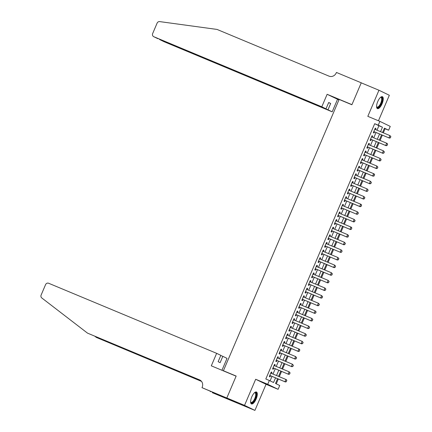<?xml version="1.0" encoding="UTF-8"?>
<svg xmlns="http://www.w3.org/2000/svg" width="432" height="432" viewBox="0 0 432 432"><rect width="100%" height="100%" fill="white"/><g stroke="black" fill="none" stroke-linecap="round" stroke-linejoin="round"><path stroke-width="0.65" d="M256.144 399.038A6.464 2.43 112.6 0 0 256.446 392.008A6.464 2.43 112.6 0 0 251.77 396.916A6.464 2.43 112.6 0 0 251.467 403.942A6.464 2.43 112.6 0 0 256.144 399.038M382.104 103.723A6.464 2.43 112.6 0 0 382.406 96.698A6.464 2.43 112.6 0 0 377.73 101.601A6.464 2.43 112.6 0 0 377.428 108.626A6.464 2.43 112.6 0 0 382.104 103.723M277.555 378.697L275.519 383.47L279.725 385.511L278.1 389.324L267.721 384.291L269.347 380.479L273.553 382.52L275.546 377.854M226.805 398.012L236.115 376.175L211.307 365.828L216.643 353.333L48.659 283.262A2.484 2.306 -64.1 0 0 45.554 284.661L41.121 295.061A2.484 2.306 -64.1 0 0 41.791 297.956L87.502 333.126L199.487 379.841A5.8 5.373 115.9 0 1 199.746 379.955A5.8 5.373 115.9 0 1 202.176 387.245L201.998 387.666L226.805 398.012L237.184 403.045L254.918 410.4L266.053 384.296L278.1 389.324M378.454 120.776L389.335 95.272L378.956 90.239L367.821 116.338L379.868 121.365L390.247 126.398L388.622 130.21L384.415 128.169L382.563 132.511M383.33 132.829L385.079 128.731L388.622 130.21M276.269 383.837L278.321 379.015M279.31 376.699L281.572 371.396M282.56 369.079L284.823 363.776M285.811 361.46L288.074 356.152M289.062 353.835L291.325 348.532M292.313 346.216L294.575 340.913M295.564 338.596L297.826 333.288M298.814 330.977L301.077 325.669M302.065 323.352L304.328 318.049M305.316 315.733L307.579 310.424M308.567 308.113L310.829 302.805M311.818 300.488L314.08 295.186M315.068 292.869L317.331 287.566M318.319 285.25L320.582 279.941M321.57 277.63L323.833 272.322M324.821 270.005L327.083 264.703M328.072 262.386L330.334 257.078M331.322 254.767L333.585 249.458M334.573 247.142L336.836 241.839M337.824 239.522L340.087 234.22M341.075 231.903L343.337 226.595M344.326 224.278L346.588 218.975M347.576 216.659L349.839 211.356M350.827 209.039L353.09 203.731M354.078 201.42L356.341 196.112M357.329 193.795L359.591 188.492M360.58 186.176L362.842 180.868M363.83 178.556L366.093 173.248M367.081 170.932L369.344 165.629M370.327 163.312L372.595 158.009M373.577 155.693L375.845 150.385M376.828 148.068L379.096 142.765M380.079 140.449L382.342 135.146M237.2 403.007L226.822 397.975L244.539 405.367L254.918 410.4M226.822 397.975L236.164 376.061L223.409 370.742L339.131 99.436L351.891 104.755L361.233 82.847L378.956 90.239M271.48 373.432L271.955 372.325L271.253 371.984L269.303 376.558L270 376.898L270.491 375.748M274.73 365.812L275.206 364.705L274.504 364.365L272.549 368.939L273.251 369.279L273.742 368.129M277.981 358.193L278.451 357.086L277.754 356.746L275.8 361.314L276.502 361.654L276.993 360.509M281.232 350.568L281.702 349.461L281.005 349.121L279.05 353.695L279.752 354.035L280.244 352.885M284.483 342.949L284.953 341.842L284.256 341.501L282.301 346.075L283.003 346.415L283.495 345.265M287.734 335.329L288.203 334.222L287.507 333.882L285.552 338.45L286.254 338.791L286.745 337.646M290.984 327.71L291.454 326.597L290.752 326.257L288.803 330.831L289.505 331.171L289.996 330.021M294.235 320.085L294.705 318.978L294.003 318.638L292.054 323.212L292.756 323.552L293.247 322.402M297.486 312.466L297.956 311.359L297.254 311.018L295.304 315.592L296.006 315.932L296.498 314.782M300.737 304.846L301.207 303.734L300.505 303.394L298.555 307.967L299.257 308.308L299.749 307.157M303.988 297.221L304.457 296.114L303.755 295.774L301.806 300.348L302.508 300.688L302.999 299.538M307.238 289.602L307.708 288.495L307.006 288.155L305.057 292.729L305.759 293.069L306.25 291.919M310.489 281.983L310.959 280.876L310.257 280.535L308.308 285.104L309.01 285.444L309.501 284.299M313.74 274.363L314.21 273.251L313.508 272.911L311.558 277.484L312.26 277.825L312.752 276.674M316.991 266.738L317.461 265.631L316.759 265.291L314.809 269.865L315.511 270.205L316.003 269.055M320.242 259.119L320.711 258.012L320.009 257.672L318.06 262.24L318.762 262.58L319.253 261.436M323.487 251.5L323.962 250.387L323.26 250.047L321.311 254.621L322.013 254.961L322.504 253.811M326.738 243.875L327.213 242.768L326.511 242.428L324.562 247.001L325.264 247.342L325.755 246.191M329.989 236.255L330.464 235.148L329.762 234.808L327.812 239.382L328.514 239.722L329.006 238.572M333.239 228.636L333.715 227.524L333.013 227.183L331.063 231.757L331.765 232.097L332.257 230.953M336.49 221.011L336.965 219.904L336.263 219.564L334.314 224.138L335.016 224.478L335.502 223.328M339.741 213.392L340.216 212.285L339.514 211.945L337.565 216.518L338.267 216.859L338.753 215.708M342.992 205.772L343.467 204.665L342.765 204.325L340.816 208.894L341.518 209.234L342.004 208.089M346.243 198.153L346.718 197.041L346.016 196.7L344.066 201.274L344.768 201.614L345.254 200.464M349.493 190.528L349.969 189.421L349.267 189.081L347.317 193.655L348.019 193.995L348.505 192.845M352.744 182.909L353.219 181.802L352.517 181.462L350.568 186.035L351.27 186.376L351.756 185.225M355.995 175.289L356.47 174.177L355.768 173.837L353.819 178.411L354.521 178.751L355.007 177.601M359.246 167.665L359.721 166.558L359.019 166.217L357.07 170.791L357.772 171.131L358.258 169.981M362.497 160.045L362.972 158.938L362.27 158.598L360.32 163.172L361.017 163.512L361.508 162.362M365.747 152.426L366.223 151.319L365.521 150.979L363.571 155.547L364.268 155.887L364.759 154.742M368.998 144.801L369.473 143.694L368.771 143.354L366.822 147.928L367.519 148.268L368.01 147.118M372.249 137.182L372.724 136.075L372.022 135.734L370.073 140.308L370.769 140.648L371.261 139.498M385.079 128.731L384.329 128.369M377.006 130.189L378.907 125.739L374.701 123.698L265.804 378.999L269.347 380.479M270.097 380.84L272.003 376.38M272.986 374.063L275.254 368.755M276.237 366.444L278.5 361.136M279.488 358.819L281.75 353.516M282.739 351.2L285.001 345.897M285.989 343.58L288.252 338.272M289.24 335.956L291.503 330.653M292.491 328.336L294.754 323.033M295.742 320.717L298.004 315.409M298.993 313.097L301.255 307.789M302.243 305.473L304.506 300.17M305.494 297.853L307.757 292.545M308.745 290.234L311.008 284.926M311.996 282.609L314.258 277.306M315.247 274.99L317.509 269.687M318.497 267.37L320.76 262.062M321.748 259.745L324.011 254.443M324.999 252.126L327.262 246.823M328.25 244.507L330.512 239.198M331.501 236.887L333.763 231.579M334.751 229.262L337.014 223.96M338.002 221.643L340.265 216.335M341.253 214.024L343.516 208.715M344.504 206.399L346.766 201.096M347.755 198.779L350.017 193.477M351.005 191.16L353.268 185.852M354.256 183.541L356.519 178.232M357.507 175.916L359.77 170.613M360.758 168.296L363.02 162.988M364.009 160.677L366.271 155.369M367.259 153.052L369.522 147.749M370.505 145.433L372.773 140.13M373.756 137.813L376.024 132.505M375.5 129.562L375.975 128.455L375.273 128.115L373.318 132.683L374.02 133.024L374.512 131.879M223.409 370.742L225.385 371.704M266.053 384.296L255.674 379.264L244.539 405.367M255.674 379.264L267.721 384.291M374.701 123.698L378.243 125.177L379.868 121.365M381.575 134.822L379.312 140.13M378.324 142.447L376.061 147.749M375.073 150.066L372.811 155.374M371.822 157.685L369.56 162.994M368.577 165.31L366.309 170.613M365.326 172.93L363.058 178.232M362.075 180.549L359.813 185.857M358.825 188.168L356.562 193.477M355.574 195.793L353.311 201.096M352.323 203.413L350.06 208.721M349.072 211.032L346.81 216.34M345.821 218.657L343.559 223.96M342.571 226.276L340.308 231.579M339.32 233.896L337.057 239.204M336.069 241.52L333.806 246.823M332.818 249.14L330.556 254.443M329.567 256.759L327.305 262.067M326.317 264.379L324.054 269.687M323.066 272.003L320.803 277.306M319.815 279.623L317.552 284.931M316.564 287.242L314.302 292.55M313.313 294.867L311.051 300.17M310.063 302.486L307.8 307.789M306.812 310.106L304.549 315.414M303.561 317.725L301.298 323.033M300.31 325.35L298.048 330.653M297.059 332.969L294.797 338.278M293.809 340.589L291.546 345.897M290.558 348.214L288.295 353.516M287.307 355.833L285.044 361.136M284.056 363.452L281.794 368.761M280.805 371.077L278.543 376.38M380.554 131.668L382.45 127.219L378.243 125.177M276.534 375.543L278.797 370.235M279.785 367.918L282.047 362.615M283.036 360.299L285.298 354.996M286.286 352.679L288.549 347.371M289.537 345.055L291.8 339.752M292.788 337.435L295.051 332.132M296.039 329.816L298.301 324.508M299.284 322.196L301.552 316.888M302.535 314.572L304.803 309.269M305.786 306.952L308.054 301.644M309.037 299.333L311.299 294.025M312.287 291.708L314.55 286.405M315.538 284.089L317.801 278.786M318.789 276.469L321.052 271.161M322.04 268.85L324.302 263.542M325.291 261.225L327.553 255.922M328.541 253.606L330.804 248.297M331.792 245.986L334.055 240.678M335.043 238.361L337.306 233.059M338.294 230.742L340.556 225.439M341.545 223.123L343.807 217.814M344.795 215.498L347.058 210.195M348.046 207.878L350.309 202.576M351.297 200.259L353.56 194.951M354.548 192.64L356.81 187.331M357.799 185.015L360.061 179.712M361.049 177.395L363.312 172.087M364.3 169.776L366.563 164.468M367.551 162.151L369.814 156.848M370.802 154.532L373.064 149.229M374.053 146.912L376.315 141.604M377.303 139.293L379.566 133.985M378.907 125.739L382.45 127.219M375.251 128.153L375.975 128.455M372.006 135.772L372.724 136.075M368.755 143.397L369.473 143.694M365.504 151.016L366.223 151.319M362.254 158.636L362.972 158.938M359.003 166.261L359.721 166.558M355.752 173.88L356.47 174.177M352.501 181.499L353.219 181.802M349.25 189.124L349.969 189.421M346 196.744L346.718 197.041M342.749 204.363L343.467 204.665M339.498 211.982L340.216 212.285M336.247 219.607L336.965 219.904M332.996 227.227L333.715 227.524M329.746 234.846L330.464 235.148M326.495 242.471L327.213 242.768M323.244 250.09L323.962 250.387M319.993 257.71L320.711 258.012M316.742 265.329L317.461 265.631M313.492 272.954L314.21 273.251M310.241 280.573L310.959 280.876M306.99 288.193L307.708 288.495M303.739 295.817L304.457 296.114M300.488 303.437L301.207 303.734M297.238 311.056L297.956 311.359M293.987 318.681L294.705 318.978M290.736 326.3L291.454 326.597M287.485 333.92L288.203 334.222M284.234 341.539L284.953 341.842M280.984 349.164L281.702 349.461M277.733 356.783L278.451 357.086M274.482 364.403L275.206 364.705M271.231 372.028L271.955 372.325M373.842 131.598A0.826 0.767 -64.1 0 0 373.793 131.582L389.437 138.105L373.804 131.549M390.798 136.631L390.307 137.776L390.879 136.669L389.907 135.572L390.879 136.669M374.782 129.26L389.907 135.572L388.935 137.857L390.307 137.776M389.437 138.105L390.393 137.813M380.468 97.411A5.594 2.101 -67.4 0 1 380.533 97.378A5.594 2.101 -67.4 0 1 382.088 100.651A5.594 2.101 -67.4 0 1 379.323 106.515A5.594 2.101 -67.4 0 1 376.596 106.817A5.594 2.101 -67.4 0 1 376.574 106.747M376.569 106.639A5.179 1.944 112.6 0 0 377.001 107.055A5.179 1.944 112.6 0 0 381.532 100.634A5.179 1.944 112.6 0 0 380.992 97.497A5.179 1.944 112.6 0 0 380.392 97.481M377.12 108.416A6.421 2.414 112.6 0 0 382.493 100.386A6.421 2.414 112.6 0 0 382.039 96.622M254.507 392.726A5.594 2.101 -67.4 0 1 254.572 392.693A5.594 2.101 -67.4 0 1 256.127 395.96A5.594 2.101 -67.4 0 1 253.363 401.825A5.594 2.101 -67.4 0 1 250.636 402.127A5.594 2.101 -67.4 0 1 250.614 402.062M250.609 401.954A5.179 1.944 112.6 0 0 251.041 402.37A5.179 1.944 112.6 0 0 255.566 395.944A5.179 1.944 112.6 0 0 255.026 392.812A5.179 1.944 112.6 0 0 254.426 392.796M251.154 403.731A6.421 2.414 112.6 0 0 256.532 395.701A6.421 2.414 112.6 0 0 256.073 391.937M321.797 106.79L153.814 36.72L325.993 108.826L321.797 106.79L327.132 94.295L351.94 104.641L361.249 82.809L361.908 83.128M157.788 38.648L153.706 36.671A2.484 2.306 -64.1 0 1 152.663 33.55L157.102 23.144A2.484 2.306 -64.1 0 1 159.667 21.6L217.037 29.43L329.027 76.145A5.8 5.373 -64.1 0 0 336.263 72.878L336.442 72.457L361.249 82.809M338.926 99.916L327.132 94.295M337.511 99.328L332.176 111.829L327.985 109.793L330.68 103.469L328.693 102.503L325.993 108.826M327.985 109.793L160.002 39.722L164.192 41.758A2.484 2.306 115.9 0 1 163.976 41.65M332.176 111.829L164.192 41.758M330.68 103.469L328.639 102.616M159.424 39.344L160.051 39.609M216.643 353.333L220.833 355.363L218.138 361.692L220.126 362.659L222.826 356.33L220.784 355.482M222.826 356.33L227.021 358.366L221.945 370.267M94.932 336.334L96.347 337.419L201.388 381.235M96.347 337.419L201.517 381.391M87.502 333.126L200.351 380.306M201.998 387.666L222.48 396.376L227.896 399.006L212.377 392.699L237.184 403.045M210.497 391.349L210.341 391.711M387.056 145.395L387.547 144.25L387.056 145.395L385.684 145.481L386.186 145.724L370.591 139.217A0.826 0.767 -64.1 0 0 370.543 139.201M371.531 136.885L386.656 143.192L385.684 145.481L370.553 139.169M387.547 144.25L386.656 143.192L387.164 143.44L387.628 144.293M386.186 145.724L387.142 145.433M367.346 146.842A0.826 0.767 -64.1 0 0 367.292 146.821L382.936 153.344L367.303 146.788M384.296 151.87L383.805 153.014L384.377 151.913L383.405 150.811L384.377 151.913M368.28 144.504L383.405 150.811L382.433 153.101L383.805 153.014M382.936 153.344L383.891 153.058M364.095 154.462A0.826 0.767 -64.1 0 0 364.041 154.44L379.685 160.969L364.052 154.413M381.046 159.494L380.641 160.677L381.127 159.532L380.155 158.436L381.127 159.532M365.029 152.123L380.155 158.436L379.183 160.72L380.554 160.634M379.685 160.969L380.641 160.677M360.844 162.081A0.826 0.767 -64.1 0 0 360.79 162.065L376.434 168.588L360.801 162.032M377.795 167.114L377.303 168.259L377.876 167.157L376.904 166.055L377.876 167.157M361.778 159.748L376.904 166.055L375.932 168.34L377.303 168.259M376.434 168.588L377.39 168.296M374.058 175.878L374.544 174.733L374.058 175.878L372.681 175.964L373.183 176.207L357.593 169.706A0.826 0.767 -64.1 0 0 357.539 169.684M358.528 167.368L373.653 173.675L372.681 175.964L357.55 169.652M374.544 174.733L373.653 173.675L374.161 173.923L374.625 174.776M373.183 176.207L374.139 175.921M354.343 177.325A0.826 0.767 -64.1 0 0 354.289 177.304L369.932 183.827L354.305 177.277M371.293 182.358L370.888 183.541L371.374 182.396L370.402 181.3L371.374 182.396M355.277 174.987L370.402 181.3L369.43 183.584L370.807 183.497M369.932 183.827L370.888 183.541M351.092 184.945A0.826 0.767 -64.1 0 0 351.038 184.928L366.682 191.452L351.054 184.896M368.042 189.977L367.637 191.16L368.123 190.015L367.151 188.919L368.123 190.015M352.026 182.606L367.151 188.919L366.179 191.203L367.556 191.122M366.682 191.452L367.637 191.16M347.841 192.564A0.826 0.767 -64.1 0 0 347.787 192.548L363.431 199.071L347.803 192.515M364.792 197.597L364.306 198.742L364.873 197.64L363.901 196.538L364.873 197.64M348.775 190.231L363.901 196.538L362.929 198.828L364.306 198.742M363.431 199.071L364.387 198.779M361.055 206.361L361.541 205.216L361.055 206.361L359.678 206.447L360.18 206.69L344.59 200.189A0.826 0.767 -64.1 0 0 344.536 200.167M345.524 197.851L360.65 204.163L359.678 206.447L344.552 200.135M361.541 205.216L360.65 204.163L361.157 204.406L361.627 205.259M360.18 206.69L361.136 206.404M341.339 207.808A0.826 0.767 -64.1 0 0 341.285 207.792L356.929 214.315L341.302 207.76M358.29 212.841L357.885 214.024L358.376 212.879L357.404 211.783L358.376 212.879M342.274 205.47L357.404 211.783L356.427 214.067L357.804 213.98M356.929 214.315L357.885 214.024M338.089 215.428A0.826 0.767 -64.1 0 0 338.035 215.411L353.678 221.935L338.051 215.379M355.039 220.46L354.553 221.605L355.126 220.504L354.154 219.402L355.126 220.504M339.023 213.095L354.154 219.402L353.176 221.692L354.553 221.605M353.678 221.935L354.634 221.643M351.302 229.225L351.788 228.08L351.302 229.225L349.925 229.311L350.428 229.554L334.838 223.052A0.826 0.767 -64.1 0 0 334.784 223.031M335.772 220.714L350.903 227.021L349.925 229.311L334.8 222.998M351.788 228.08L350.903 227.021L351.405 227.27L351.875 228.123M350.428 229.554L351.383 229.268M348.052 236.844L348.538 235.705L348.052 236.844L346.675 236.93L347.182 237.173L331.587 230.672A0.826 0.767 -64.1 0 0 331.533 230.65M332.521 228.334L347.652 234.646L346.675 236.93L331.549 230.623M348.538 235.705L347.652 234.646L348.624 235.742M347.182 237.173L348.133 236.887M328.336 238.291A0.826 0.767 -64.1 0 0 328.282 238.275L343.931 244.798L328.298 238.243M345.287 243.324L344.801 244.469L345.373 243.367L344.401 242.266L345.373 243.367M329.27 235.958L344.401 242.266L343.424 244.55L344.801 244.469M343.931 244.798L344.882 244.507M325.085 245.916A0.826 0.767 -64.1 0 0 325.031 245.894L340.681 252.418L325.048 245.862M342.036 250.943L341.631 252.131L342.122 250.987L341.15 249.885L342.122 250.987M326.02 243.578L341.15 249.885L340.173 252.175L341.55 252.088M340.681 252.418L341.631 252.131M321.835 253.535A0.826 0.767 -64.1 0 0 321.781 253.514L337.43 260.037L321.797 253.487M338.785 258.568L338.38 259.751L338.872 258.606L337.9 257.51L338.872 258.606M322.769 251.197L337.9 257.51L336.922 259.794L338.299 259.708M337.43 260.037L338.38 259.751M335.048 267.332L335.534 266.188L335.048 267.332L333.671 267.413L334.179 267.662L318.584 261.155A0.826 0.767 -64.1 0 0 318.53 261.139M319.518 258.817L334.649 265.129L333.671 267.413L318.546 261.106M335.534 266.188L334.649 265.129L335.621 266.225M334.179 267.662L335.129 267.37M315.333 268.774A0.826 0.767 -64.1 0 0 315.279 268.758L330.928 275.281L315.295 268.726M332.284 273.807L331.798 274.952L332.37 273.85L331.398 272.749L332.37 273.85M316.273 266.441L331.398 272.749L330.421 275.038L331.798 274.952M330.928 275.281L331.884 274.99M312.082 276.399A0.826 0.767 -64.1 0 0 312.028 276.377L327.677 282.901L312.044 276.345M329.033 281.426L328.547 282.571L329.119 281.47L328.147 280.373L329.119 281.47M313.022 274.061L328.147 280.373L327.17 282.658L328.547 282.571M327.677 282.901L328.633 282.614M308.831 284.018A0.826 0.767 -64.1 0 0 308.783 283.997L324.427 290.525L308.794 283.97M325.782 289.051L325.382 290.234L325.868 289.089L324.896 287.993L325.868 289.089M309.771 281.68L324.896 287.993L323.919 290.277L325.296 290.191M324.427 290.525L325.382 290.234M305.581 291.638A0.826 0.767 -64.1 0 0 305.532 291.622L321.176 298.145L305.543 291.589M322.531 296.671L322.045 297.815L322.618 296.714L321.646 295.612L322.618 296.714M306.52 289.305L321.646 295.612L320.668 297.896L322.045 297.815M321.176 298.145L322.132 297.853M302.33 299.263A0.826 0.767 -64.1 0 0 302.281 299.241L317.925 305.764L302.292 299.209M319.28 304.29L318.794 305.435L319.367 304.333L318.395 303.232L319.367 304.333M303.269 296.924L318.395 303.232L317.417 305.521L318.794 305.435M317.925 305.764L318.881 305.478M299.079 306.882A0.826 0.767 -64.1 0 0 299.03 306.86L314.674 313.384L299.041 306.833M316.03 311.915L315.63 313.097L316.116 311.953L315.144 310.856L316.116 311.953M300.019 304.544L315.144 310.856L314.167 313.141L315.544 313.054M314.674 313.384L315.63 313.097M312.293 320.679L312.779 319.534L312.293 320.679L310.916 320.76L311.423 321.008L295.828 314.501A0.826 0.767 -64.1 0 0 295.78 314.485M296.768 312.163L311.893 318.476L310.916 320.76L295.79 314.453M312.779 319.534L311.893 318.476L312.865 319.572M311.423 321.008L312.379 320.717M292.577 322.121A0.826 0.767 -64.1 0 0 292.529 322.105L308.173 328.628L292.54 322.072M309.528 327.154L309.042 328.298L309.614 327.197L308.642 326.095L309.614 327.197M293.517 319.788L308.642 326.095L307.665 328.385L309.042 328.298M308.173 328.628L309.128 328.336M289.327 329.746A0.826 0.767 -64.1 0 0 289.278 329.724L304.922 336.247L289.289 329.692M306.277 334.773L305.878 335.961L306.364 334.816L305.392 333.72L306.364 334.816M290.266 327.407L305.392 333.72L304.414 336.004L305.791 335.918M304.922 336.247L305.878 335.961M286.076 337.365A0.826 0.767 -64.1 0 0 286.027 337.349L301.671 343.872L286.038 337.316M303.032 342.398L302.627 343.58L303.113 342.436L302.141 341.339L303.113 342.436M287.015 335.027L302.141 341.339L301.163 343.624L302.54 343.537M301.671 343.872L302.627 343.58M299.29 351.162L299.781 350.017L299.29 351.162L297.913 351.248L298.42 351.491L282.825 344.984A0.826 0.767 -64.1 0 0 282.776 344.968M283.765 342.652L298.89 348.959L297.913 351.248L282.787 344.936M299.781 350.017L298.89 348.959L299.398 349.207L299.862 350.06M298.42 351.491L299.376 351.2M279.574 352.609A0.826 0.767 -64.1 0 0 279.526 352.588L295.169 359.111L279.536 352.555M296.53 357.637L296.039 358.781L296.611 357.68L295.639 356.578L296.611 357.68M280.514 350.271L295.639 356.578L294.667 358.868L296.039 358.781M295.169 359.111L296.125 358.825M276.323 360.229A0.826 0.767 -64.1 0 0 276.275 360.207L291.919 366.73L276.286 360.18M293.279 365.261L292.874 366.444L293.36 365.299L292.388 364.203L293.36 365.299M277.263 357.89L292.388 364.203L291.416 366.487L292.788 366.401M291.919 366.73L292.874 366.444M273.073 367.848A0.826 0.767 -64.1 0 0 273.024 367.832L288.668 374.355L273.035 367.799M290.029 372.881L289.537 374.026L290.11 372.924L289.138 371.822L290.11 372.924M274.012 365.515L289.138 371.822L288.166 374.107L289.537 374.026M288.668 374.355L289.624 374.063M286.286 381.645L286.778 380.5L286.286 381.645L284.915 381.731L285.417 381.974L269.822 375.473A0.826 0.767 -64.1 0 0 269.773 375.451M270.761 373.135L285.887 379.442L284.915 381.731L269.784 375.419M286.778 380.5L285.887 379.442L286.394 379.69L286.859 380.543M285.417 381.974L286.373 381.688M199.994 380.084L199.487 379.841M164.084 41.704L159.894 39.674"/></g></svg>
